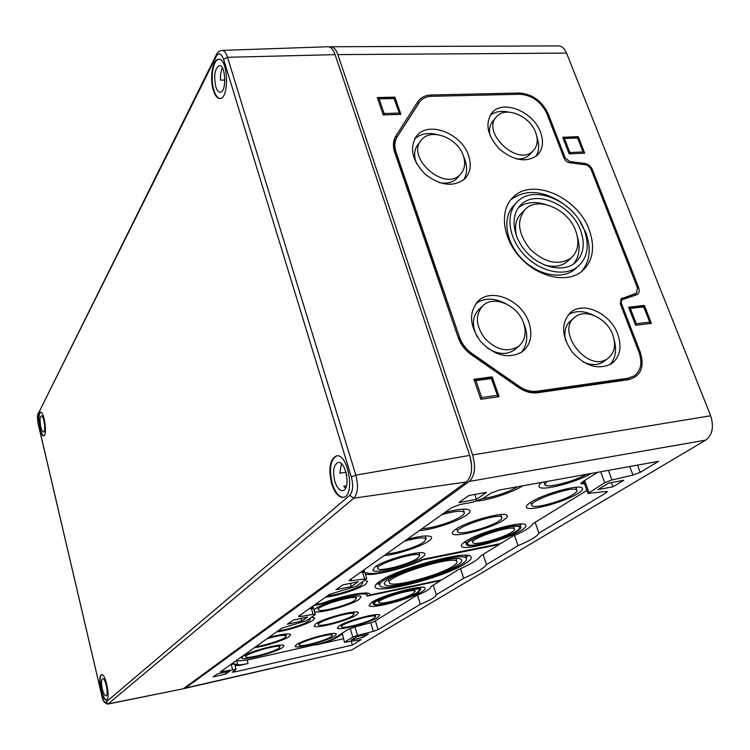 <?xml version="1.0" encoding="UTF-8"?>
<svg xmlns="http://www.w3.org/2000/svg" width="750" height="750" viewBox="0 0 750 750"><rect width="100%" height="100%" fill="white"/><g stroke="black" fill="none" stroke-linecap="round" stroke-linejoin="round"><path stroke-width="1.12" d="M471.609 465.703L469.913 456.075M183.703 688.444L351.741 649.959L705.769 440.109C712.463 434.841 714.084 426.731 710.653 415.763L566.541 53.1L337.875 54.619C336.056 49.509 333.684 46.884 330.759 46.744L329.381 46.987M184.688 688.575L469.294 481.434C474.825 475.95 475.931 467.119 472.613 454.941L337.875 54.619M566.541 53.1C564.562 48.431 561.825 46.031 558.319 45.9L330.759 46.744M236.634 660.216L239.241 660.9L248.034 659.869L316.378 644.466C324.216 642.572 330.131 640.519 334.125 638.306L348.216 629.428L355.669 626.719L373.463 622.013L415.716 595.959C425.794 591.816 430.847 588.694 430.884 586.613L440.766 580.519L366.853 596.138L367.069 595.144C366.938 591.562 341.081 596.456 322.781 603.656L322.641 603.15L314.953 604.65M499.125 543.909L499.181 544.5L480.675 555.909C478.481 559.472 471.131 564.009 458.606 569.522L442.003 579.759L369.731 595.012L369.675 594.122C368.569 590.681 342.159 595.669 322.641 603.15M476.456 499.35L486.525 492.337L468.75 495.544L458.859 502.556L476.456 499.35L474.825 494.447M351.328 586.547L358.247 581.728L342.797 584.897L336.019 589.716L351.328 586.547L350.372 583.35M612.975 486.788L623.747 480.3L608.578 483.113L597.928 489.609L612.975 486.788L611.428 482.587M225.862 673.987L230.222 670.95L217.397 673.875L213.131 676.894L225.862 673.987L225.347 672.056M301.725 621.122L307.556 617.053L293.109 620.156L287.391 624.206L301.725 621.122L300.966 618.469M362.981 637.359L368.447 634.069L356.531 636.759L351.15 640.041L362.981 637.359L362.409 635.428M315.394 644.691L315.487 645.037C324.647 642.825 331.566 640.425 336.253 637.828L342.459 633.928L344.475 642.309L361.2 639.609L352.406 645.056L351.291 641.287M315.487 645.037L343.425 638.738M608.4 470.372L611.934 479.972L632.953 475.097L640.191 472.35L658.566 461.325L499.35 490.031L490.819 493.172L483.45 498.272L472.95 502.144L460.172 504.478L451.8 507.572L349.669 580.031L349.228 580.659L351.516 580.725L366.75 578.681L364.809 572.241L362.597 572.166L364.547 578.625M611.934 479.972L604.734 482.709L588 493.444L605.728 491.484L607.322 491.606L606.337 492.666L538.884 533.147L535.144 522.328M342.459 633.928L344.484 642.347M366.75 578.681L356.231 586.275L329.456 594.366L298.884 616.059L298.556 616.538L300.816 616.528L313.097 614.363L315.291 614.353L314.944 614.841L306.45 620.719L281.859 628.134L220.35 671.925L236.053 669.225L232.341 672.131L235.087 671.878L352.406 645.056M234.684 664.078L231.197 664.312L232.584 669.534M315.291 614.353L313.575 608.4L311.381 608.391L313.097 614.363M309.15 608.775L311.381 608.391M366.159 568.331L364.069 569.812L364.838 572.334L362.222 571.125M360.225 572.541L362.597 572.166M514.528 535.416L518.016 545.672C530.438 540.469 537.394 536.287 538.884 533.147M483.084 554.428L486.459 564.609L518.016 545.672M460.528 568.669L463.65 578.297C476.4 572.737 484.003 568.181 486.459 564.609M433.238 585.159L436.275 594.731L463.65 578.297M417.534 595.209L420.366 604.275C430.678 600.047 435.975 596.869 436.275 594.731M354.975 626.897L357.497 635.391L373.322 631.369L378.056 629.672L420.366 604.275M357.497 635.391L352.781 637.097L344.812 641.972M235.041 665.4L239.325 665.466L248.053 663.488C242.859 664.641 239.428 665.053 237.75 664.725L232.219 663.356M322.781 603.656L313.669 605.569L312.919 606.112L313.575 608.4L310.828 607.584M541.875 482.362C539.4 484.294 538.481 485.766 539.128 486.788C541.125 491.531 575.709 482.644 591.337 473.447M375.113 566.831L372.759 570.178C374.306 574.547 411.609 564.834 422.025 557.409C424.359 555.844 425.278 554.634 424.791 553.781C423.619 549.291 384.778 559.453 375.113 566.831M419.334 530.606C431.85 529.941 457.444 521.597 466.388 515.241C469.387 513.169 470.559 511.556 469.894 510.422C467.4 508.153 459.037 508.856 444.816 512.522M586.903 490.416L532.519 523.95C531.366 527.016 524.738 531.112 512.625 536.213L500.634 543.609L422.081 559.453C405.366 567.891 371.588 576.075 366.834 572.747L365.062 573.103M597.628 472.312L582.281 481.978L580.763 483.619L584.531 483.825M384.094 555.6C396.328 554.709 420.544 546.853 428.541 541.153C431.081 539.4 432.066 538.041 431.503 537.075C429.094 534.994 420.919 535.763 406.969 539.381M477.122 501.075C489.9 499.875 512.803 492.244 522.919 485.775M455.625 529.369C452.906 531.234 451.828 532.65 452.409 533.616C454.153 538.219 491.428 528.356 503.456 520.163C506.531 518.156 507.778 516.628 507.169 515.578C505.791 510.834 466.866 521.213 455.625 529.369M530.541 502.425C527.175 504.628 525.816 506.269 526.472 507.356C528.253 511.922 564.572 502.116 577.744 493.566C581.503 491.213 583.05 489.45 582.375 488.269C580.941 483.562 542.934 493.913 530.541 502.425M465.413 541.453C462.169 543.591 460.866 545.194 461.503 546.262C463.397 551.344 506.766 539.775 521.203 530.4C524.944 528.075 526.481 526.322 525.816 525.141C524.419 519.862 478.772 532.153 465.413 541.453M296.531 644.531L295.106 646.35C295.884 649.266 327.403 641.006 334.762 635.981L336.412 634.022C335.906 631.013 303.384 639.562 296.531 644.531M314.522 611.681C319.519 613.847 351.038 605.175 358.997 599.475L361.041 596.803C360.197 592.95 323.512 602.494 315.459 608.709L314.025 609.947M276.431 631.987C287.559 630.581 307.566 624.169 313.022 620.25L314.691 617.962L311.503 617.222M254.222 647.747C265.069 646.275 284.213 640.153 289.2 636.553L290.663 634.556C288.609 633.169 281.278 634.144 268.697 637.481M242.859 656.362L241.697 658.031C242.531 661.134 275.747 652.528 282.638 647.475L284.006 645.656C283.481 642.469 249.206 651.366 242.859 656.362M315.741 623.822L314.1 625.988C315.075 629.297 348.337 620.606 356.475 614.963L358.378 612.619C357.712 609.216 323.316 618.225 315.741 623.822M339.066 625.988L337.341 628.088C338.194 631.116 369.722 622.8 377.775 617.456L379.744 615.197C379.172 612.084 346.603 620.7 339.066 625.988M371.588 602.391L369.037 605.531C370.359 609.666 410.794 598.987 422.091 591.581C424.537 590.062 425.541 588.909 425.1 588.141C424.237 583.856 382.003 595.059 371.588 602.391M440.766 580.519L440.784 580.012M365.4 574.2C373.481 576.216 405.188 568.275 422.587 559.969L422.409 559.387M422.587 559.969L499.181 544.5M369.731 595.012L369.366 593.794M325.359 597.272C337.031 596.072 358.941 589.012 365.494 584.316L367.688 581.306L364.734 580.397M379.744 581.372C375.984 583.941 374.503 585.881 375.3 587.203C378.113 594.572 444.872 576.994 465.234 563.7C469.997 560.728 471.956 558.469 471.094 556.941C469.528 549.131 397.584 568.266 379.744 581.372M617.728 334.116C622.144 347.137 620.072 357.009 611.512 363.741C598.322 370.294 585.103 366.281 571.856 351.694C561.159 335.353 560.953 322.106 571.247 311.944C584.316 301.163 610.631 313.875 617.728 334.116M528.844 322.275C532.884 334.819 530.775 344.616 522.516 351.656C509.006 359.344 495.122 356.053 480.862 341.803C469.181 325.538 468.516 311.756 478.856 300.45C492.609 287.747 521.794 300.694 528.844 322.275M621.094 298.744L620.344 303.956L639.084 352.509C642.619 362.934 640.969 370.753 634.125 375.975L628.003 378.225L537.103 391.238C531.122 391.978 525.15 390.347 519.197 386.325L471.975 353.494C466.05 349.256 461.906 343.837 459.544 337.256L396.122 152.419C394.172 146.409 394.547 141.197 397.247 136.762L420.122 101.222C422.944 98.1 426.788 96.459 431.663 96.3L519.862 94.266C532.097 95.194 541.134 101.728 546.975 113.859L563.972 157.912C565.209 160.622 567.197 162.244 569.925 162.787L585.234 164.738C587.934 165.281 589.903 166.894 591.15 169.584L637.463 287.794L636.497 293.137L620.803 299.025M621.337 298.538L622.275 298.059M468.478 155.316C471.675 164.869 470.475 172.697 464.859 178.781C453.516 187.416 440.203 185.822 424.913 173.991C411.694 159.975 409.088 147.122 417.084 135.431C429.028 120.788 461.541 133.603 468.478 155.316M540.562 132.347C543.928 141.844 542.85 149.475 537.309 155.222C526.481 162.947 513.862 160.884 499.453 149.062C487.031 135.253 484.678 123.009 492.403 112.322C503.663 99.328 533.587 111.975 540.562 132.347M589.2 229.772C595.434 247.575 592.941 261.497 581.709 271.528C566.794 283.612 538.172 277.35 520.209 257.484C502.059 237.778 499.247 209.709 513.413 196.941C532.791 177.347 577.875 197.353 589.2 229.772M457.041 565.388C440.887 576.047 386.925 590.269 384.769 584.325C377.634 577.753 459.084 551.962 461.625 560.044C462.309 561.253 460.781 563.034 457.041 565.388M461.137 564.544C442.894 576.516 382.519 592.425 380.034 585.759C371.953 578.419 463.547 549.403 466.359 558.497C467.128 559.866 465.394 561.881 461.137 564.544M361.959 582.309L362.812 582.825L361.078 585.234C355.594 589.209 336.366 595.247 327.431 595.809M452.916 566.241C438.834 575.578 391.35 588.103 389.503 582.872C383.306 577.097 454.631 554.513 456.891 561.581C457.491 562.641 456.169 564.197 452.916 566.241M388.566 579.806L388.097 579.806M379.547 584.166L376.603 583.866M468.309 555.609L466.041 557.522M511.537 532.322C502.312 538.378 474 545.944 472.838 542.625C468.9 538.837 512.766 524.4 514.434 528.966C514.866 529.716 513.9 530.831 511.537 532.322M515.841 531.469C504.319 538.997 469.284 548.353 467.803 544.247C462.863 539.559 517.434 521.587 519.497 527.269C520.031 528.216 518.812 529.612 515.841 531.469M516.919 531.253C504.816 539.156 468.103 548.953 466.537 544.65C461.353 539.738 518.606 520.875 520.753 526.847C521.316 527.831 520.041 529.303 516.919 531.253M465.825 542.475L463.922 542.494M521.719 523.997L520.153 525.094M413.316 593.456C406.106 598.247 379.744 605.212 378.947 602.512C375.881 599.587 414.113 587.719 415.209 591.272L413.316 593.456M417.225 592.622C408.206 598.575 375.562 607.2 374.541 603.862C370.706 600.234 418.266 585.469 419.606 589.884L417.225 592.622M418.2 592.416C408.731 598.659 374.522 607.697 373.444 604.191C369.413 600.394 419.306 584.906 420.703 589.538L418.2 592.416M420.572 587.325L420.103 587.616M372.769 601.969L372.225 601.987M573.216 494.419C562.678 501.3 533.316 509.222 531.909 505.547C527.391 501.197 574.837 484.941 576.9 490.181C577.444 491.119 576.216 492.534 573.216 494.419M374.044 618.281C367.603 622.575 342.15 629.288 341.484 626.841C338.756 624.253 374.709 613.322 375.609 616.472L374.044 618.281M586.528 474.309C573.75 481.669 546.469 488.597 544.903 484.828L546.863 481.462M331.078 636.806C325.191 640.837 299.747 647.512 299.147 645.159C296.559 642.703 331.584 632.25 332.391 635.241L331.078 636.806M498.872 521.044C489.244 527.634 459.122 535.613 457.744 531.9C453.394 527.606 499.875 512.25 501.816 517.378C502.303 518.222 501.319 519.441 498.872 521.044M352.556 615.816C346.05 620.353 319.191 627.375 318.431 624.703C315.506 621.863 353.062 610.519 354.066 613.941L352.556 615.816M417.525 558.319C409.191 564.291 379.059 572.137 377.841 568.612C373.903 564.666 418.069 550.734 419.719 555.422L417.525 558.319M354.816 600.366C347.85 605.4 319.275 612.806 318.347 609.788C315.056 606.525 355.209 594.338 356.428 598.228L354.816 600.366M517.856 486.694C507.478 492.469 495.788 496.472 482.775 498.694M278.812 648.328C273.309 652.397 246.488 659.344 245.841 656.841C243.187 654.263 279.075 643.772 279.891 646.884L278.812 648.328M441.844 514.631C454.416 511.163 461.887 510.394 464.231 512.316C464.766 513.225 463.837 514.509 461.447 516.169C453.947 521.559 431.55 528.647 422.119 528.628M404.297 541.275C416.597 537.872 423.872 537.056 426.141 538.819L423.797 542.081C417.084 546.919 395.878 553.603 386.606 553.819M309.178 618.825L310.219 619.312L308.888 621.141C304.331 624.459 286.753 629.963 278.175 630.75M267.019 638.672C277.969 635.625 284.419 634.678 286.369 635.831L285.216 637.434C281.044 640.481 264.216 645.731 255.816 646.613M584.709 153.141L569.175 153.881L562.734 137.287L578.25 136.65L584.709 153.141M651.403 323.381L635.625 325.294L628.612 307.191L644.363 305.409L651.403 323.381M400.903 114.384L383.25 114.909L377.297 97.556L394.913 97.144L400.903 114.384M499.078 396.675L480.825 399.291L473.962 379.266L492.169 376.809L499.078 396.675M458.137 337.416C460.65 344.419 465.056 350.175 471.347 354.684L518.606 387.534C524.944 391.809 531.281 393.544 537.638 392.747L628.556 379.678C640.837 376.294 644.756 367.181 640.312 352.35L621.562 303.816C620.859 301.613 621.347 300.141 623.016 299.391L636.328 294.928C639.066 293.7 639.844 291.281 638.663 287.662L592.341 169.519C590.784 166.153 588.319 164.138 584.953 163.463L569.644 161.503L565.181 157.847L548.175 113.822C541.978 100.941 532.378 94.003 519.384 93.009L431.203 94.997C425.128 95.222 420.628 97.519 417.684 101.878L395.953 135.844C393.075 140.55 392.672 146.091 394.753 152.475L458.137 337.416L395.447 153.3C393.497 147.3 393.872 142.088 396.572 137.653L419.166 102.469M583.022 151.922L569.878 152.55L564.431 138.506L577.556 137.963L583.566 153.197M569.878 152.55L569.091 153.675M564.431 138.506L563.137 138.309M563.044 138.075L577.444 137.484L583.603 153.197M577.556 137.963L578.25 136.65M649.65 322.134L636.309 323.747L630.366 308.438L643.697 306.919L650.259 323.512M636.309 323.747L635.484 324.919M630.366 308.438L628.987 308.156M628.837 307.772L643.462 306.112L650.278 323.512M643.697 306.919L643.462 306.112L644.363 305.409M399.094 113.091L384.159 113.531L379.116 98.85L394.022 98.494L399.788 114.413M384.159 113.531L383.241 114.872M379.116 98.85L377.672 98.634M377.606 98.456L394.256 98.062L399.938 114.413M394.022 98.494L394.913 97.144M497.147 395.344L481.706 397.538L475.894 380.606L491.306 378.525L497.972 396.834M481.706 397.538L480.712 398.962M475.894 380.606L474.291 380.222M474.15 379.819L491.363 377.494L498.075 396.825M491.306 378.525L492.169 376.809M575.7 230.85C579.731 242.494 578.128 251.606 570.891 258.206C558.309 265.856 544.697 262.809 530.044 249.084C517.772 233.353 516.328 219.947 525.703 208.856C538.556 196.134 568.294 209.419 575.7 230.85M568.228 260.625L566.747 261.975C560.691 266.606 553.078 267.534 543.919 264.741M516.806 236.934C514.087 226.744 515.747 218.719 521.794 212.859L524.138 210.459M577.453 237.103C580.538 247.894 579.234 256.866 573.544 263.991M518.494 207.562C525.825 202.144 534.862 201.122 545.616 204.497M580.622 230.456C585.45 244.322 583.528 255.178 574.856 263.016C563.156 272.653 540.609 267.741 526.481 252.122C512.203 236.634 509.991 214.5 521.269 204.488C536.494 189.3 571.8 205.031 580.622 230.456M584.306 230.166C589.734 245.709 587.569 257.869 577.809 266.653C564.731 277.35 539.578 271.856 523.8 254.409C507.863 237.122 505.388 212.428 517.922 201.234C534.928 184.172 574.416 201.741 584.306 230.166M576.403 267.909L574.462 269.634C561.403 280.312 536.325 274.866 520.622 257.494C504.75 240.262 502.312 215.644 514.819 204.469L515.822 203.428M579.562 220.762L585.862 232.847C591.553 248.775 589.959 261.825 581.091 272.006M510.694 199.856C525.084 189.131 542.222 190.144 562.106 202.894M535.678 132.534C538.359 140.147 537.506 146.259 533.091 150.881C517.781 167.363 480.309 131.559 496.941 116.344C506.016 105.947 530.081 116.137 535.678 132.534M530.344 153.872L529.247 155.062C525.9 158.147 521.466 159.394 515.944 158.794M490.087 135.722C488.7 129.506 489.759 124.5 493.266 120.694L495.825 117.675M536.953 137.203C539.494 144.628 539.138 151.031 535.894 156.422M490.05 115.481C494.981 111.591 501.272 110.475 508.903 112.144M612.75 334.734C616.266 345.178 614.616 353.091 607.791 358.5C588.056 373.641 554.653 330.459 575.381 316.809C585.909 308.203 607.059 318.45 612.75 334.734M604.434 361.031L603.356 361.847C597.591 365.494 590.803 365.484 583.003 361.837M565.706 340.744C563.634 331.8 565.444 325.003 571.125 320.363L574.209 317.794M614.316 340.603C616.922 350.541 615.422 358.594 609.825 364.753M568.509 314.494C575.784 310.425 584.081 310.669 593.409 315.225M463.256 155.559C465.816 163.209 464.859 169.481 460.387 174.366C444.403 192.469 404.597 156.384 421.931 139.472C431.559 127.753 457.697 138.084 463.256 155.559M458.072 177.056L456.759 178.584C452.409 182.719 446.578 184.059 439.256 182.587M416.588 163.659C413.466 155.681 414.094 149.091 418.5 143.869L420.6 141.169M463.603 156.581L464.85 159.581C467.503 167.287 467.128 174.037 463.716 179.831M414.684 138.816C420.506 133.725 428.062 132.319 437.362 134.606M523.528 322.894C526.753 332.934 525.075 340.791 518.494 346.444C507.609 352.697 496.416 350.072 484.903 338.578C475.472 325.453 474.956 314.334 483.356 305.222C494.428 295.087 517.884 305.531 523.528 322.894M515.784 348.769L514.406 349.95C506.512 355.172 497.494 354.525 487.35 348.009M477.403 337.134C471.478 325.5 472.162 316.106 479.456 308.934L481.875 306.628M523.519 322.856L524.747 325.866C528.3 336.525 527.119 345.422 521.213 352.566M476.1 303.3C484.763 297.647 494.747 297.816 506.044 303.816M634.125 375.975L627.084 378.872L536.25 391.894C530.278 392.644 524.316 391.012 518.362 387L471.188 354.197C465.272 349.969 461.128 344.559 458.766 337.978L459.544 337.256M635.85 293.663L621.394 298.772L623.016 299.391M223.594 59.316L351.328 476.897L355.837 475.144L469.706 455.419L335.109 54.638C333.253 49.434 330.834 46.809 327.863 46.753L222 50.409C219.3 50.869 217.434 52.294 216.412 54.675L216.234 56.419C218.85 52.2 221.306 53.166 223.594 59.316L227.522 57.291C226.059 52.763 224.213 50.466 222 50.409M100.941 689.981C102.619 696.553 104.438 699.909 106.369 700.041C110.841 699.684 105.703 673.031 101.494 674.663C99.403 676.266 99.216 681.366 100.941 689.981M331.669 483.787C334.716 492.984 338.588 497.512 343.266 497.372C355.491 496.416 348.253 452.859 336.403 455.897C329.794 459.347 328.219 468.647 331.669 483.787M39.684 428.503C40.884 433.322 42.197 435.778 43.622 435.881C47.663 435.966 44.297 411.009 40.416 412.125C38.231 413.972 37.988 419.428 39.684 428.503M213.328 90.216C215.025 95.597 217.181 98.353 219.797 98.503C229.481 99.422 228.356 58.181 218.644 59.241C212.662 58.734 209.419 78.244 213.328 90.216M469.706 455.419C473.025 467.616 471.928 476.456 466.406 481.941L183.253 688.781L107.962 704.072C104.4 703.228 102.347 700.406 101.794 695.606L38.438 424.725M105.872 683.663L105.628 682.913M106.575 699.966C104.681 699.497 102.938 696.141 101.344 689.888C99.684 681.656 99.806 676.575 101.709 674.644M102.3 689.044C101.128 683.203 101.259 679.734 102.675 678.656C105.534 677.559 109.013 695.606 105.975 695.85C104.672 695.766 103.444 693.497 102.3 689.044M346.809 475.931L345.956 472.191L339.788 473.203L341.438 463.762M345.506 488.297L343.753 486.291L346.491 485.822M345.675 472.238L345.637 470.963M343.575 497.306C339 497.156 335.231 492.609 332.288 483.684C328.875 468.909 330.347 459.628 336.713 455.859M334.847 481.406C332.503 471.131 333.562 464.822 338.044 462.488C346.097 460.434 350.991 489.938 342.694 490.594C339.534 490.688 336.919 487.622 334.847 481.406M44.288 422.362L44.006 420.994M43.819 435.825C42.45 435.441 41.203 432.984 40.078 428.456C38.428 419.784 38.606 414.347 40.622 412.125M40.819 427.013C39.666 420.853 39.834 417.15 41.316 415.903C43.95 415.153 46.228 432.056 43.491 432C42.525 431.934 41.634 430.275 40.819 427.013M224.897 80.053L220.528 80.119C220.266 75.094 220.884 71.034 222.375 67.969M220.097 98.475C217.594 98.109 215.531 95.353 213.909 90.206C210.094 78.478 213.103 59.362 218.944 59.259M215.766 86.606C213.609 75.356 214.809 68.353 219.366 65.597C225.956 64.866 226.734 92.803 220.144 92.203C218.372 92.109 216.919 90.244 215.766 86.606M637.481 465.122L640.191 472.35M629.756 466.519L632.953 475.097M600.731 471.75L604.734 482.709M234.684 670.359L235.087 671.878M222.769 670.059L223.191 671.672M300.375 615L300.816 616.528M351.019 579.066L351.516 580.725M584.653 480.478L588.956 492.375M605.897 491.466L606.337 492.666M375.394 620.822L378.056 629.672M370.781 622.913L373.322 631.369M350.241 628.462L352.781 637.097M336.038 637.097L336.253 637.828M247.125 660.066L248.053 663.488M236.569 660.272L237.75 664.725M312.778 606.197L313.378 608.278M363.975 569.878L364.65 572.128M583.453 483.956L583.078 481.472M710.653 415.763L472.613 454.941M351.741 649.959L185.213 688.331M705.769 440.109L469.294 481.434M471.975 353.494L471.347 354.684M519.197 386.325L518.606 387.534M537.103 391.238L536.25 391.894L537.638 392.747M628.003 378.225L627.084 378.872L628.556 379.678M635.588 293.606L634.697 294.319L636.328 294.928M418.95 102.787L418.275 103.697L417.684 101.878M397.247 136.762L396.572 137.653L395.953 135.844M396.122 152.419L395.447 153.3L394.753 152.475M431.203 94.997L431.072 96.319M519.384 93.009L519.225 94.284M548.175 113.822L547.144 114.3M565.181 157.847L564.141 158.306M569.644 161.503L569.353 162.684M584.953 163.463L584.644 164.662M592.341 169.519L591.3 169.978M638.663 287.662L637.575 288.103M621.562 303.816L620.456 304.266M640.312 352.35L639.188 352.781M107.962 704.072L353.831 498.188C357.872 493.5 358.547 485.822 355.837 475.144L227.522 57.291L335.109 54.638M183.253 688.781L108.366 703.866L105.862 702.216C104.503 702.75 103.163 700.509 101.85 695.494M216.253 54.994L38.175 413.831L216.234 56.419M38.175 413.831C37.331 416.175 37.397 419.691 38.363 424.369M105.862 702.216L349.744 495.356C352.959 491.597 353.484 485.447 351.328 476.897M349.744 495.356L353.831 498.188L466.406 481.941M236.053 669.225L234.666 664.022M587.962 493.35L583.566 481.163M362.541 581.916L362.812 582.825M388.481 579.553L389.353 582.375M455.972 558.759L456.891 561.581M384.6 583.753L384.769 584.325M378.881 581.972L379.847 585.122M465.328 555.337L466.359 558.497M375.084 586.491L375.3 587.203M471.9 539.784L472.725 542.306M513.581 526.453L514.434 528.966M465.478 541.416L466.397 544.228M519.788 524.034L520.753 526.847M461.344 545.756L461.503 546.262M378.281 600.337L378.872 602.288M414.609 589.322L415.209 591.272M372.694 601.716L373.35 603.891M420.028 587.362L420.703 589.538M530.775 502.275L531.769 505.153M575.869 487.284L576.9 490.181M526.303 506.878L526.472 507.356M340.922 624.919L341.428 626.653M375.094 614.747L375.609 616.472M543.9 481.997L544.744 484.369M538.922 486.216L539.128 486.788M298.631 643.341L299.091 644.972M331.913 633.6L332.391 635.241M456.694 528.684L457.622 531.506M500.859 514.556L501.816 517.378M452.25 533.128L452.409 533.616M317.831 622.594L318.366 624.478M353.512 612.066L354.066 613.941M376.941 565.678L377.728 568.256M418.903 552.844L419.719 555.422M317.644 607.369L318.263 609.516M355.791 596.091L356.428 598.228M245.325 654.938L245.784 656.644M279.422 645.178L279.891 646.884M463.181 509.138L464.231 512.316M425.222 535.95L426.141 538.819M309.928 618.309L310.219 619.312M285.853 633.984L286.369 635.831M367.069 595.144L367.013 593.119M566.747 261.975L570.891 258.206M519.394 206.428L521.269 204.488M574.462 269.634L577.809 266.653M511.013 199.472L513.413 196.941M529.247 155.062L533.091 150.881M491.006 113.991L492.403 112.322M603.356 361.847L607.791 358.5M569.775 313.181L571.247 311.944M456.759 178.584L460.387 174.366M415.425 137.578L417.084 135.431M514.406 349.95L518.494 346.444M477.009 302.222L478.856 300.45M635.606 293.85L636.497 293.137M38.334 424.594L101.784 695.578M38.241 412.819C37.237 415.575 37.266 419.475 38.325 424.537"/></g></svg>
